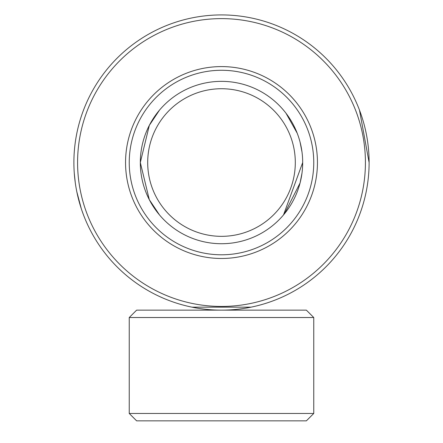 <?xml version="1.0" encoding="UTF-8"?>
<svg xmlns="http://www.w3.org/2000/svg" width="443" height="443" viewBox="0 0 443 443"><rect width="100%" height="100%" fill="white"/><g stroke="black" fill="none" stroke-linecap="round" stroke-linejoin="round"><path stroke-width="0.66" d="M191.98 307.16L251.02 307.16L248.767 307.603M283.509 214.938L302.685 162.537L302.503 167.952M301.988 173.152L300.077 182.942M300.061 183.003L284.406 213.858M159.491 214.938L149.302 199.666L140.315 162.537L149.33 125.352L159.491 110.135M221.5 88.727A73.804 73.804 0 0 0 147.696 162.537A73.804 73.804 0 0 0 221.5 236.34A73.804 73.804 0 0 0 295.304 162.537A73.804 73.804 0 0 0 221.5 88.727M221.5 81.351A81.185 81.185 0 0 0 140.315 162.537A81.185 81.185 0 0 0 221.5 243.722A81.185 81.185 0 0 0 302.685 162.537A81.185 81.185 0 0 0 221.5 81.351M221.5 70.276A92.255 92.255 0 0 0 129.245 162.537A92.255 92.255 0 0 0 221.5 254.791A92.255 92.255 0 0 0 313.755 162.537A92.255 92.255 0 0 0 221.5 70.276M283.509 110.135L284.373 111.171M286.006 113.236L297.209 133.227M300.072 142.092L301.999 152.021M306.373 420.85L136.627 420.85L129.245 413.469L313.755 413.469L306.373 420.85M129.245 317.526L136.627 310.144L306.373 310.144L313.755 317.526L129.245 317.526L129.245 413.469M313.755 317.526L313.755 413.469M73.892 162.537A147.608 147.608 0 0 0 221.5 310.144A147.608 147.608 0 0 0 369.108 162.537A147.608 147.608 0 0 0 221.5 14.924A147.608 147.608 0 0 0 73.892 162.537M77.58 162.537A143.92 143.92 0 0 0 221.5 306.451A143.92 143.92 0 0 0 365.42 162.537A143.92 143.92 0 0 0 221.5 18.617A143.92 143.92 0 0 0 77.58 162.537M317.448 162.537A95.948 95.948 0 0 0 221.5 66.588A95.948 95.948 0 0 0 125.552 162.537A95.948 95.948 0 0 0 221.5 258.479A95.948 95.948 0 0 0 317.448 162.537M369.108 162.537L359.495 110.135M74.274 173.147L75.282 182.771M76.805 191.708L81.296 208.697M82.038 210.89L83.505 214.938"/></g></svg>
